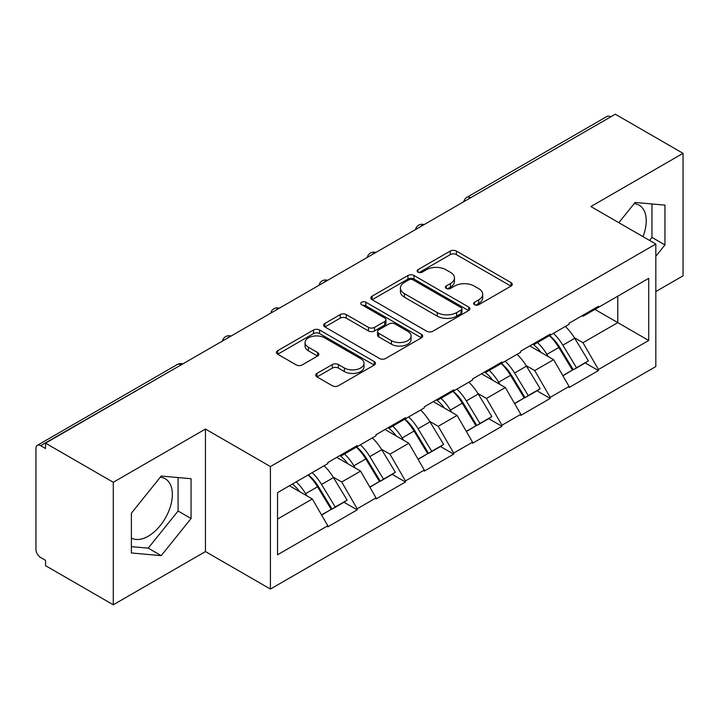 <?xml version="1.0" encoding="UTF-8"?>
<svg xmlns="http://www.w3.org/2000/svg" width="719" height="719" viewBox="0 0 719 719"><rect width="100%" height="100%" fill="white"/><g stroke="black" fill="none" stroke-linecap="round" stroke-linejoin="round"><path stroke-width="1.08" d="M474.504 304.721A3.002 1.735 0 0 0 478.746 304.721L511.011 286.099A4.296 2.481 0 0 0 512.27 284.347A4.296 2.481 0 0 0 511.011 282.594L456.358 251.039A4.296 2.481 0 0 0 450.283 251.039L418.027 269.67A3.002 1.735 0 0 0 417.146 270.892A3.002 1.735 0 0 0 418.027 272.124A3.002 1.735 0 0 0 422.278 272.124L426.448 269.715A13.742 7.936 0 0 1 445.888 269.715L450.436 272.339A13.742 7.936 0 0 1 454.462 277.947A13.742 7.936 0 0 1 450.436 283.556L446.265 285.973A3.002 1.735 0 0 0 445.385 287.196A3.002 1.735 0 0 0 446.265 288.427A3.002 1.735 0 0 0 450.516 288.427L454.687 286.009A13.742 7.936 0 0 1 474.118 286.009L478.674 288.643A13.742 7.936 0 0 1 482.701 294.251A13.742 7.936 0 0 1 478.674 299.859L474.504 302.268A3.002 1.735 0 0 0 473.623 303.499A3.002 1.735 0 0 0 474.504 304.721L474.504 302.268M131.379 538.01A34.117 19.701 120 0 0 148.231 536.212A34.117 19.701 120 0 0 170.52 506.14A34.117 19.701 120 0 0 165.298 478.8A34.117 19.701 120 0 0 160.256 477.254M634.14 203.666A34.117 19.701 -60 0 1 639.173 205.212A34.117 19.701 -60 0 1 643.002 236.641M316.998 373.395A4.296 2.481 0 0 0 315.74 375.147A4.296 2.481 0 0 0 316.998 376.9L332.331 385.752A4.296 2.481 0 0 0 338.406 385.752L374.231 365.072A4.296 2.481 0 0 0 375.489 363.32A4.296 2.481 0 0 0 374.231 361.567L319.578 330.012A4.296 2.481 0 0 0 313.502 330.012L277.678 350.692A4.296 2.481 0 0 0 276.42 352.445A4.296 2.481 0 0 0 277.678 354.197L296.201 364.893A4.296 2.481 0 0 0 302.268 364.893L317.6 356.04A4.296 2.481 0 0 0 318.859 354.287A4.296 2.481 0 0 0 317.6 352.535L308.424 347.232A11.486 6.633 0 0 1 305.054 342.541A11.486 6.633 0 0 1 312.145 336.42A11.486 6.633 0 0 1 324.664 337.858L360.641 358.628A11.486 6.633 0 0 1 364.003 363.32A11.486 6.633 0 0 1 356.921 369.44A11.486 6.633 0 0 1 344.401 368.002L338.406 364.542A4.296 2.481 0 0 0 332.331 364.542L316.998 373.395L316.998 376.9M205.454 429.054L113.278 482.278L45.54 443.165L615.311 114.213L683.05 153.327L590.874 206.542L655.827 244.047L270.416 466.559L205.454 429.054L205.454 551.572L270.416 589.068L270.416 466.559M426.753 331.234A4.296 2.481 0 0 0 432.829 331.234L468.653 310.554A4.296 2.481 0 0 0 469.911 308.802A4.296 2.481 0 0 0 468.653 307.049L414 275.494A4.296 2.481 0 0 0 407.934 275.494L372.1 296.183A4.296 2.481 0 0 0 370.842 297.936A4.296 2.481 0 0 0 372.1 299.688L426.753 331.234M362.834 305.377A3.002 1.735 0 0 1 365.881 305.8L365.881 302.232L421.442 334.308A4.296 2.481 0 0 1 422.7 336.061A4.296 2.481 0 0 1 421.442 337.813L385.618 358.493A4.296 2.481 0 0 1 379.542 358.493L324.889 326.947L324.889 323.442A4.296 2.481 0 0 0 323.631 325.195A4.296 2.481 0 0 0 324.889 326.947M324.889 323.442L340.222 314.589A4.296 2.481 0 0 1 346.297 314.589L368.461 327.379A4.296 2.481 0 0 0 374.536 327.379L384.701 321.51A4.296 2.481 0 0 0 385.959 319.757A4.296 2.481 0 0 0 384.701 318.005L361.63 304.685A3.002 1.735 0 0 1 360.749 303.454A3.002 1.735 0 0 1 362.601 301.854A3.002 1.735 0 0 1 365.881 302.232M270.416 589.068L655.827 366.555L655.827 244.047M308.361 474.828A29.308 16.923 -120 0 1 318.4 486.565L332.061 509.115L343.97 502.239L357.181 509.87L357.181 508.8L341.714 482.009L333.149 477.065M357.181 509.87L327.792 526.838L327.792 525.76L277.534 554.78L277.534 492.632L327.792 463.611L327.792 462.542L357.181 445.573L357.181 446.652L376.046 435.759L376.046 434.68L405.435 417.721L405.435 418.791L424.3 407.898L424.3 406.828L453.689 389.86L453.689 390.929L472.554 380.036L472.554 378.967L501.943 361.999L501.943 363.068L520.808 352.175L520.808 351.106L550.197 334.137L550.197 335.216L569.062 324.314L569.062 323.244L598.451 306.285L598.451 307.355L648.718 278.334L648.718 340.482L598.451 369.503L582.983 342.711L574.418 337.768M549.64 335.539A29.308 16.923 -120 0 1 559.67 347.268L573.331 369.818L585.239 362.942L598.451 370.573L598.451 369.503M598.451 370.573L569.062 387.541L569.062 386.463L550.197 397.364L534.729 370.573L526.164 365.629M501.386 363.392A29.308 16.923 -120 0 1 511.416 375.129L525.077 397.679L536.985 390.803L550.197 398.434L550.197 397.364M550.197 398.434L520.808 415.393L520.808 414.324L501.943 425.217L486.475 398.434L477.91 393.482M453.132 391.253A29.308 16.923 -120 0 1 463.162 402.982L476.823 425.54L488.731 418.665L501.943 426.295L501.943 425.217M501.943 426.295L472.554 443.255L472.554 442.185L453.689 453.078L438.222 426.295L429.656 421.343M404.878 419.114A29.308 16.923 -120 0 1 414.908 430.843L428.569 453.401L440.477 446.526L453.689 454.147L453.689 453.078M453.689 454.147L424.3 471.116L424.3 470.046L405.435 480.939L389.968 454.147L381.403 449.204M356.615 446.975A29.308 16.923 -120 0 1 366.654 458.704L380.315 481.254L392.223 474.378L405.435 482.009L405.435 480.939M405.435 482.009L376.046 498.977L376.046 497.908L357.181 508.8M340.788 455.046L341.714 455.576L357.181 446.652M341.714 482.009L360.579 471.116L336.762 457.365M376.046 497.908L360.579 471.116M389.042 427.185L389.968 427.715L405.435 418.791M389.968 454.147L408.832 443.255L385.016 429.504M424.3 470.046L408.832 443.255M437.296 399.324L438.222 399.863L453.689 390.929M438.222 426.295L457.095 415.393L433.269 401.642M472.554 442.185L457.095 415.393M485.55 371.462L486.475 372.002L501.943 363.068M486.475 398.434L505.349 387.541L481.523 373.79M520.808 414.324L505.349 387.541M533.804 343.61L534.729 344.14L550.197 335.216M534.729 370.573L553.603 359.68L529.777 345.929M569.062 386.463L553.603 359.68M610.665 116.891L470.55 197.788M468.572 198.929A6.561 3.793 120 0 1 470.235 197.608A6.561 3.793 60 0 0 466.955 197.285L607.079 116.388A6.561 3.793 60 0 1 610.359 116.712M582.057 315.749L582.983 316.279L598.451 307.355M582.983 342.711L617.783 322.624L617.783 296.192L648.718 278.334M594.892 309.404L648.718 340.482M655.827 291.546L683.05 275.835L683.05 153.327M113.278 482.278L113.278 604.787L45.54 565.673L45.54 560.317L40.588 557.459A6.561 3.793 -120 0 1 35.95 549.424L35.95 448.341A6.561 3.793 -120 0 1 37.307 445.34A6.561 3.793 -120 0 1 40.588 445.663L45.54 448.521L45.54 443.165M113.278 604.787L205.454 551.572M277.534 519.064L312.325 498.977L289.442 485.756M327.792 525.76L312.325 498.977M558.987 347.789L560.523 348.679M510.733 375.651L512.27 376.531M462.479 403.512L464.016 404.393M414.225 431.373L415.762 432.254M365.971 459.225L367.508 460.115M317.717 487.087L319.254 487.967M655.827 256.279L664.958 244.927L664.958 205.122L635.102 202.461L618.843 222.692M191.074 478.719L161.227 476.05L131.379 513.186L131.379 552.983L161.227 555.652L191.074 518.516L191.074 478.719M475.699 305.153L478.674 303.436A13.742 7.936 0 0 0 482.701 297.828L482.701 294.251M454.462 277.947L454.462 281.524A13.742 7.936 0 0 1 450.436 287.133L447.461 288.849M510.957 286.135L456.358 254.616A4.296 2.481 0 0 0 450.283 254.616L419.231 272.546M468.599 310.59L414 279.071A4.296 2.481 0 0 0 407.934 279.071L372.163 299.715M461.068 310.024A3.002 1.735 0 0 0 461.949 308.802A3.002 1.735 0 0 0 461.068 307.57L413.092 279.88A3.002 1.735 0 0 0 408.841 279.88L404.438 282.423A13.742 7.936 0 0 0 400.411 288.031A13.742 7.936 0 0 0 404.438 293.64L437.233 312.567A13.742 7.936 0 0 0 456.664 312.567L461.068 310.024L461.068 313.601A3.002 1.735 0 0 0 461.949 312.37L461.949 308.802M400.411 288.031L400.411 291.599A13.742 7.936 0 0 0 404.438 297.208L404.438 293.64M461.068 313.601L456.664 316.144A13.742 7.936 0 0 1 437.233 316.144L404.438 297.208M324.952 326.974L340.222 318.158L340.222 314.589M385.959 319.757L385.959 323.325A4.296 2.481 0 0 1 384.701 325.078L374.536 330.956A4.296 2.481 0 0 1 368.461 330.956L346.297 318.158A4.296 2.481 0 0 0 340.222 318.158M365.881 305.8L421.388 337.849M391.46 340.662A11.486 6.633 0 0 0 403.979 342.1A11.486 6.633 0 0 0 411.07 335.971A11.486 6.633 0 0 0 407.7 331.279L395.028 323.963A4.296 2.481 0 0 0 388.952 323.963L378.787 329.832A4.296 2.481 0 0 0 377.529 331.585A4.296 2.481 0 0 0 378.787 333.346L391.46 340.662L391.46 344.23A11.486 6.633 0 0 0 403.979 345.668A11.486 6.633 0 0 0 411.07 339.539L411.07 335.971M377.529 331.585L377.529 335.162A4.296 2.481 0 0 0 378.787 336.914L378.787 333.346M391.46 344.23L378.787 336.914M364.003 363.32L364.003 366.888A11.486 6.633 0 0 1 356.921 373.017A11.486 6.633 0 0 1 344.401 371.579L338.406 368.119A4.296 2.481 0 0 0 332.331 368.119L317.052 376.936M305.054 342.541L305.054 346.118A11.486 6.633 0 0 0 308.424 350.809L308.424 347.232M317.546 356.076L308.424 350.809M374.177 365.099L319.578 333.58A4.296 2.481 0 0 0 313.502 333.58L277.732 354.233M649.554 240.425L651.962 237.423L651.962 203.962M651.962 237.423L664.958 244.927M131.379 546.647L148.231 548.148L178.087 511.02L178.087 477.56M178.087 511.02L191.074 518.516M148.231 548.148L161.227 555.652M565.341 326.471A35.869 20.707 60 0 1 574.742 338.289L562.833 345.165A35.869 20.707 -120 0 0 553.432 333.346M562.833 345.165L576.485 367.724L588.394 360.848L574.742 338.289M573.331 369.818L576.485 367.724M585.239 362.942L588.394 360.848M532.923 344.113A29.308 16.923 60 0 1 541.003 352.409M537.497 342.541A35.869 20.707 60 0 1 546.898 354.368L548.246 356.588M562.923 375.83L572.468 370.042L558.807 347.493A35.869 20.707 -120 0 0 549.406 335.665M572.468 370.042L562.806 375.624M517.087 354.332A35.869 20.707 60 0 1 526.488 366.151L514.579 373.026A35.869 20.707 -120 0 0 505.178 361.208M514.579 373.026L528.231 395.576L540.14 388.7L526.488 366.151M525.077 397.679L528.231 395.576M536.985 390.803L540.14 388.7M484.669 371.975A29.308 16.923 60 0 1 492.749 380.27M489.244 370.402A35.869 20.707 60 0 1 498.644 382.22L499.993 384.449M514.669 403.692L524.214 397.904L510.553 375.345A35.869 20.707 -120 0 0 501.152 363.526M524.214 397.904L514.552 403.485M468.833 382.184A35.869 20.707 60 0 1 478.234 394.012L466.325 400.887A35.869 20.707 -120 0 0 456.925 389.069M466.325 400.887L479.977 423.437L491.886 416.562L478.234 394.012M476.823 425.54L479.977 423.437M488.731 418.665L491.886 416.562M436.415 399.836A29.308 16.923 60 0 1 444.495 408.122M440.99 398.263A35.869 20.707 60 0 1 450.391 410.082L451.739 412.311M466.415 431.544L475.96 425.765L462.299 403.206A35.869 20.707 -120 0 0 452.898 391.388M475.96 425.765L466.298 431.337M420.579 410.046A35.869 20.707 60 0 1 429.98 421.873L418.063 428.749A35.869 20.707 -120 0 0 408.671 416.921M418.063 428.749L431.724 451.298L443.632 444.423L429.98 421.873M428.569 453.401L431.724 451.298M440.477 446.526L443.632 444.423M388.161 427.697A29.308 16.923 60 0 1 396.241 435.984M392.736 426.124A35.869 20.707 60 0 1 402.137 437.943L403.485 440.163M418.161 459.405L427.706 453.617L414.045 431.067A35.869 20.707 -120 0 0 404.644 419.249M427.706 453.617L418.045 459.198M372.325 437.907A35.869 20.707 60 0 1 381.726 449.726L369.809 456.601A35.869 20.707 -120 0 0 360.417 444.782M369.809 456.601L383.47 479.16L395.378 472.284L381.726 449.726M380.315 481.254L383.47 479.16M392.223 474.378L395.378 472.284M339.907 455.549A29.308 16.923 60 0 1 347.987 463.845M344.482 453.977A35.869 20.707 60 0 1 353.883 465.804L355.231 468.024M369.908 487.266L379.452 481.478L365.791 458.929A35.869 20.707 -120 0 0 356.39 447.101M379.452 481.478L369.791 487.06M324.071 465.768A35.869 20.707 60 0 1 333.463 477.587L321.555 484.462A35.869 20.707 -120 0 0 312.154 472.644M321.555 484.462L335.216 507.021L347.124 500.145L333.463 477.587M332.061 509.115L335.216 507.021M343.97 502.239L347.124 500.145M292.435 484.031A29.308 16.923 60 0 1 299.733 491.706M296.228 481.838A35.869 20.707 60 0 1 305.629 493.656L306.977 495.885M321.654 515.128L331.198 509.34L317.537 486.781A35.869 20.707 -120 0 0 308.136 474.962M331.198 509.34L321.537 514.921M181.017 364.946L40.588 445.663M182.374 364.165A6.561 3.793 -60 0 0 180.712 364.767A6.561 3.793 -120 0 0 177.431 364.443L37.307 445.34M420.318 226.791A6.561 3.793 120 0 1 421.981 225.469A6.561 3.793 -60 0 1 423.653 224.867M372.065 254.652A6.561 3.793 120 0 1 373.727 253.331A6.561 3.793 -60 0 1 375.39 252.728M323.811 282.504A6.561 3.793 120 0 1 325.473 281.192A6.561 3.793 -60 0 1 327.136 280.581M275.557 310.365A6.561 3.793 120 0 1 277.219 309.053A6.561 3.793 -60 0 1 278.882 308.442M227.303 338.227A6.561 3.793 120 0 1 228.966 336.905A6.561 3.793 -60 0 1 230.628 336.303M478.674 303.436L478.674 299.859M446.265 288.427L446.265 285.973M450.436 287.133L450.436 283.556M418.027 272.124L418.027 269.67M450.283 254.616L450.283 251.039M456.358 254.616L456.358 251.039M511.011 286.099L511.011 282.594M372.1 299.688L372.1 296.183M407.934 279.071L407.934 275.494M414 279.071L414 275.494M468.653 310.554L468.653 307.049M437.233 316.144L437.233 312.567M456.664 316.144L456.664 312.567M346.297 318.158L346.297 314.589M368.461 330.956L368.461 327.379M374.536 330.956L374.536 327.379M384.701 325.078L384.701 321.51M421.442 337.813L421.442 334.308M332.331 368.119L332.331 364.542M338.406 368.119L338.406 364.542M344.401 371.579L344.401 368.002M317.6 356.04L317.6 352.535M277.678 354.197L277.678 350.692M313.502 333.58L313.502 330.012M319.578 333.58L319.578 330.012M374.231 365.072L374.231 361.567M558.807 347.493L546.898 354.368M510.553 375.345L498.644 382.22M462.299 403.206L450.391 410.082M414.045 431.067L402.137 437.943M365.791 458.929L353.883 465.804M317.537 486.781L305.629 493.656M466.955 197.285A6.561 6.561 0 0 0 463.8 201.68M424.084 224.616A6.561 6.561 0 0 0 415.546 229.541M375.83 252.477A6.561 6.561 0 0 0 367.292 257.402M327.576 280.329A6.561 6.561 0 0 0 319.038 285.263M279.323 308.19A6.561 6.561 0 0 0 270.784 313.125M231.069 336.052A6.561 6.561 0 0 0 222.531 340.977M182.815 363.913A6.561 6.561 0 0 0 177.431 364.443"/></g></svg>
